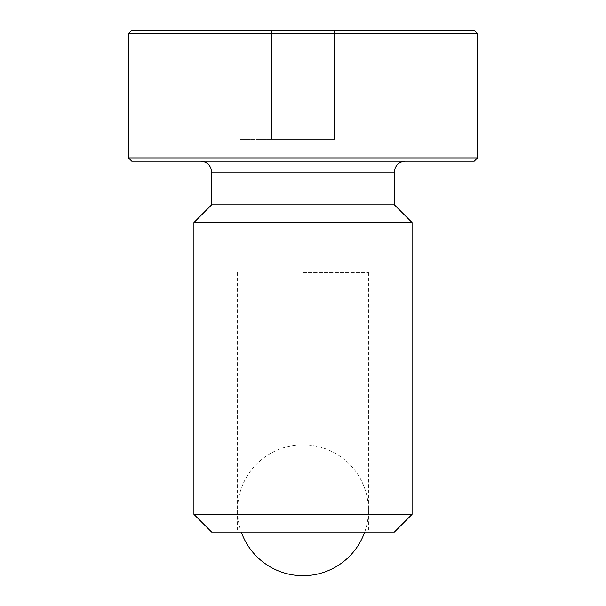 <?xml version="1.0" encoding="UTF-8"?>
<svg xmlns="http://www.w3.org/2000/svg" width="606" height="606" viewBox="0 0 606 606"><rect width="100%" height="100%" fill="white"/><g stroke="black" fill="none" stroke-linecap="round" stroke-linejoin="round"><path stroke-width="0.45" stroke-dasharray="3.03 2.27" d="M303 272.458L368.448 272.458L303 272.458M303 532.068L368.448 532.068L303 532.068M193.92 222.538L412.08 222.538M211.63 204.828L394.37 204.828M405.278 161.196L303 161.196L405.278 161.196M131.744 161.196L474.256 161.196M477.528 157.924L128.472 157.924M128.472 33.572L477.528 33.572M474.256 30.3L131.744 30.3M303 161.196L200.722 161.196L303 161.196M365.979 30.3L240.021 30.3L334.489 30.3L334.489 139.38L271.511 139.38L334.489 139.38L334.489 30.3L365.979 30.3L365.979 139.38M240.021 139.38L271.511 139.38L240.021 139.38L240.021 30.3M193.92 514.358L412.08 514.358M211.63 532.068L394.37 532.068M271.511 30.3L271.511 139.38L271.511 30.3M211.63 172.104L394.37 172.104M364.706 532.068A65.448 65.448 0 0 0 303 444.804A65.448 65.448 0 0 0 241.294 532.068M368.448 272.458L368.448 532.068M237.552 272.458L237.552 532.068"/><path stroke-width="0.91" d="M477.528 33.572L477.528 157.924L128.472 157.924L128.472 33.572L131.744 30.3L474.256 30.3L477.528 33.572L128.472 33.572M412.08 514.358L394.37 532.068L211.63 532.068L193.92 514.358L193.92 222.538L412.08 222.538L412.08 514.358L193.92 514.358M412.08 222.538L394.37 204.828L394.37 172.104L211.63 172.104L211.63 204.828L193.92 222.538M128.472 157.924L131.744 161.196L474.256 161.196L477.528 157.924M394.37 204.828L211.63 204.828M241.294 532.068A65.448 65.448 0 0 0 364.706 532.068M394.37 172.104C395.014 165.476 398.65 161.84 405.278 161.196M211.63 172.104C210.986 165.476 207.35 161.84 200.722 161.196"/></g></svg>
